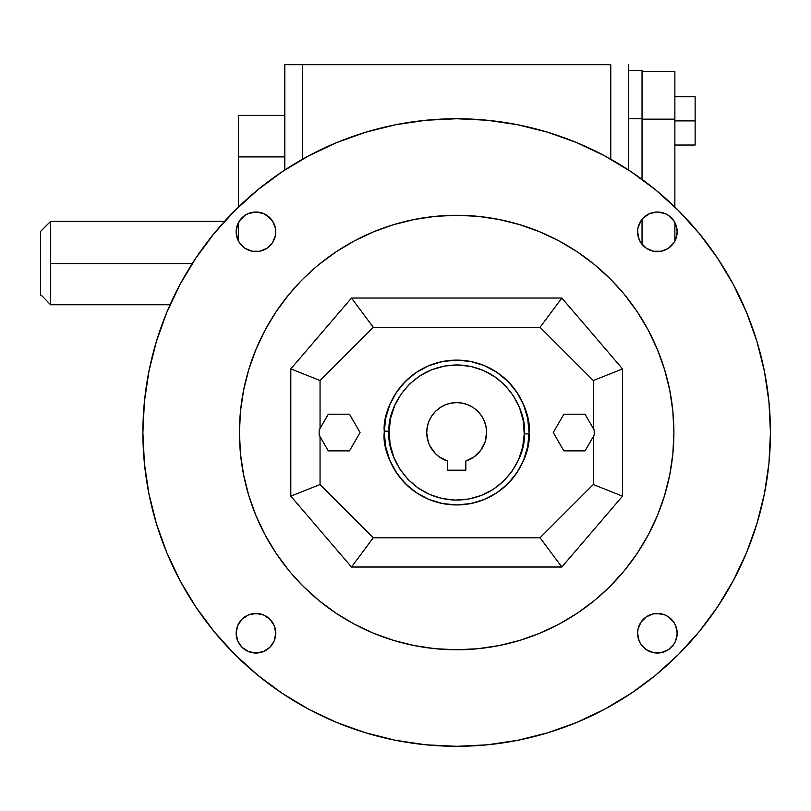 <?xml version="1.0" encoding="UTF-8"?>
<svg xmlns="http://www.w3.org/2000/svg" width="811" height="811" viewBox="0 0 811 811"><rect width="100%" height="100%" fill="white"/><g stroke="black" fill="none" stroke-linecap="round" stroke-linejoin="round"><path stroke-width="1.22" d="M50.586 304.754L41.554 295.437L50.586 304.754L41.554 295.437L50.586 304.754L170.087 304.754L50.586 304.754L50.586 263.575L192.268 263.575L50.586 263.575L50.586 304.754M40.55 231.429L50.586 221.383L50.586 263.575L50.586 221.383L40.55 231.429L40.55 295.437L41.554 295.437L40.55 295.437L40.55 231.429M384.262 432.537A72.412 72.412 0 0 1 457.363 360.125A72.412 72.412 0 0 1 529.076 432.537C532.057 411.005 509.754 360.936 456.684 360.125C403.766 361.098 381.93 410.082 384.272 431.148L389.098 431.249C386.756 411.43 407.923 364.93 457.962 364.96C507.95 366.836 527.332 414.107 524.241 433.824L529.066 433.915A72.412 72.412 0 0 0 529.076 432.537L527.687 446.658L523.571 460.242L516.881 472.762L507.868 483.731L496.9 492.743L484.38 499.434L470.796 503.55L456.674 504.949L442.542 503.55L428.958 499.434L416.438 492.743L405.47 483.731L396.467 472.762L389.767 460.242L385.651 446.658L384.262 432.537L385.651 418.405L389.767 404.821L396.467 392.301L405.47 381.332L416.438 372.33L428.958 365.639L442.542 361.513L456.674 360.125L470.796 361.513L484.38 365.639L496.9 372.33L507.868 381.332L516.881 392.301L523.571 404.821L527.687 418.405L529.076 432.537A72.412 72.412 0 0 1 529.066 433.915L524.241 433.824C526.582 453.643 505.415 500.134 455.387 500.103C405.388 498.228 386.006 450.957 389.098 431.249L384.272 431.148A72.412 72.412 0 0 0 384.262 432.537C381.292 454.059 403.584 504.128 456.654 504.949C509.572 503.966 531.408 454.981 529.066 433.915A72.412 72.412 0 0 1 455.985 504.939A72.412 72.412 0 0 1 384.262 432.537M770.45 432.537A313.776 313.776 0 0 1 456.674 746.313A313.776 313.776 0 0 1 142.888 432.537L144.399 463.294L148.92 493.747L156.401 523.622L166.772 552.615L179.941 580.453L195.775 606.861L214.114 631.597L234.795 654.406L257.614 675.087L282.34 693.435L308.758 709.26L336.595 722.429L365.589 732.799L395.454 740.281L425.917 744.802L456.674 746.313L487.421 744.802L517.884 740.281L547.76 732.799L576.753 722.429L604.58 709.26L630.999 693.435L655.734 675.087L678.543 654.406L699.224 631.597L717.573 606.861L733.397 580.453L746.566 552.615L756.937 523.622L764.418 493.747L768.94 463.294L770.45 432.537L768.94 401.78L764.418 371.316L756.937 341.451L746.566 312.458L733.397 284.62L717.573 258.202L699.224 233.477L678.543 210.657L655.734 189.977L630.999 171.638L604.58 155.803L576.753 142.635L547.76 132.264L517.884 124.782L487.421 120.261L456.674 118.751L425.917 120.261L395.454 124.782L365.589 132.264L336.595 142.635L308.758 155.803L282.34 171.638L257.614 189.977L234.795 210.657L214.114 233.477L195.775 258.202L179.941 284.62L166.772 312.458L156.401 341.451L148.92 371.316L144.399 401.78L142.888 432.537A313.776 313.776 0 0 1 456.674 118.751A313.776 313.776 0 0 1 770.45 432.537M275.365 637.111L275.75 633.249A19.788 19.788 0 0 1 255.962 653.037A19.788 19.788 0 0 1 236.163 633.249L237.674 625.676L241.962 619.249L248.379 614.961L255.962 613.451L263.534 614.961L269.951 619.249L274.24 625.676L275.75 633.249L274.24 640.822L269.951 647.239L263.534 651.527L255.962 653.037L248.379 651.527L241.962 647.239L237.674 640.822L236.163 633.249A19.788 19.788 0 0 1 255.962 613.451A19.788 19.788 0 0 1 275.75 633.249A19.788 19.788 0 0 0 275.375 629.397L274.24 625.676M672.856 411.238L669.724 390.152L672.856 411.238L673.9 432.537A217.236 217.236 0 0 1 456.674 649.763A217.236 217.236 0 0 1 239.438 432.537L239.488 436.977M677.175 633.209A19.788 19.788 0 0 0 675.675 625.687L677.175 633.249A19.788 19.788 0 0 1 657.386 653.037A19.788 19.788 0 0 1 637.588 633.249A19.788 19.788 0 0 1 657.386 613.451A19.788 19.788 0 0 1 677.175 633.249L675.664 640.822L673.84 644.238L668.376 649.702L661.239 652.662L657.386 653.037L653.524 652.662L646.387 649.702L640.923 644.238L639.098 640.822L637.588 633.249L637.973 629.387L640.923 622.25L646.387 616.786A19.788 19.788 0 0 0 637.588 633.249L639.098 640.822M664.959 213.536L657.386 212.026A19.788 19.788 0 0 0 649.824 213.526L657.386 212.026L664.959 213.536L668.376 215.361L673.84 220.825L676.79 227.962L677.175 231.824A19.788 19.788 0 0 1 657.386 251.613A19.788 19.788 0 0 1 637.588 231.824A19.788 19.788 0 0 1 657.386 212.026A19.788 19.788 0 0 1 677.175 231.824L675.664 239.397L673.84 242.813L668.376 248.278L661.239 251.238L653.524 251.238L646.387 248.278L640.923 242.813L639.098 239.397L637.588 231.824L637.973 227.962L640.923 220.825A19.788 19.788 0 0 0 637.588 231.824L639.098 239.397M275.365 235.687L275.75 231.824A19.788 19.788 0 0 1 255.962 251.613A19.788 19.788 0 0 1 236.163 231.824A19.788 19.788 0 0 1 255.962 212.026A19.788 19.788 0 0 1 275.75 231.824A19.788 19.788 0 0 0 275.365 227.962L275.365 235.687L272.415 242.813L269.951 245.814L266.951 248.278L259.824 251.238L252.099 251.238L244.963 248.278L239.498 242.813L237.674 239.397L236.163 231.824L237.674 224.252A19.788 19.788 0 0 0 236.163 231.784M486.6 432.537A29.926 29.926 0 0 1 465.838 461.023L465.838 470.187L465.838 461.023L474.212 456.786L480.862 450.156L485.13 441.802L486.6 432.537A29.926 29.926 0 0 0 456.674 402.601A29.926 29.926 0 0 0 426.738 432.537L427.316 426.698L429.019 421.081L431.787 415.901L435.507 411.37L440.038 407.649L445.219 404.882L450.835 403.179L456.674 402.601L462.513 403.179L468.119 404.882L473.3 407.649L477.831 411.37L481.552 415.901L484.319 421.081L486.022 426.698L486.6 432.537M428.208 441.802L430.012 446.151L435.537 453.734L439.126 456.786L447.5 461.023L447.5 470.187L447.5 461.023A29.926 29.926 0 0 1 426.738 432.537L428.208 441.802L427.113 437.23M263.514 213.526A19.788 19.788 0 0 0 255.992 212.026L263.534 213.536L269.951 217.824A19.788 19.788 0 0 0 266.971 215.371L272.415 220.825A19.788 19.788 0 0 0 269.962 217.835M266.941 215.351A19.788 19.788 0 0 0 263.555 213.546M255.921 212.026A19.788 19.788 0 0 0 239.519 220.795M236.548 235.687L236.548 227.962L239.498 220.825A19.788 19.788 0 0 0 237.674 224.231L239.498 220.825L244.963 215.361L248.379 213.536L255.962 212.026L248.379 213.536M540.045 327.299L373.293 327.299L540.045 327.299L561.851 298.042L622.544 368.904L622.544 496.16L561.851 567.021L351.487 567.021L561.851 567.021L540.045 537.774L593.287 484.532L540.045 537.774L373.293 537.774L540.045 537.774L561.851 567.021L622.544 496.16L593.287 484.532L622.544 496.16L622.544 368.904L561.851 298.042L540.045 327.299L593.287 380.531L622.544 368.904L593.287 380.531L540.045 327.299M351.487 298.042L373.293 327.299L351.487 298.042L561.851 298.042L351.487 298.042L290.804 368.904L351.487 298.042M585.045 414.188L594.199 430.033L585.045 414.188L563.868 414.188L553.274 432.537L563.868 414.188L585.045 414.188M240.482 453.825L243.614 474.911L240.482 453.825L239.438 432.537L240.482 411.238L243.614 390.152L248.795 369.471L255.972 349.399L265.085 330.128L276.044 311.85L288.746 294.728L300.394 281.65M250.406 500.681L254.289 511.477M265.085 534.936L276.044 553.224L265.085 534.936L255.972 515.664L248.795 495.592L243.614 474.911M477.963 648.719L499.049 645.586L477.963 648.719L456.674 649.763L435.375 648.719L414.289 645.586L393.609 640.416L373.536 633.229L354.265 624.115L335.987 613.157L318.855 600.454L303.061 586.14L291.027 573.073M303.061 586.14L305.788 588.816M378.494 635.206L388.53 638.804M456.674 649.763L461.114 649.723M524.818 638.804L535.615 634.912M559.073 624.115L577.361 613.157L559.073 624.115L539.802 633.229L519.729 640.416L499.049 645.586M239.438 432.537A217.236 217.236 0 0 1 456.674 215.3A217.236 217.236 0 0 1 673.9 432.537L672.856 453.825L669.724 474.911L664.544 495.592L657.366 515.664L648.253 534.936L637.294 553.224L624.592 570.346L610.277 586.14L597.21 598.173M610.277 586.14L612.944 583.423M659.343 510.717L662.942 500.681M673.9 432.537L673.86 428.086M662.942 364.392L659.343 354.356M648.253 330.128L637.294 311.85L648.253 330.128L657.366 349.399L664.544 369.471L669.724 390.152M435.375 216.344L414.289 219.477L435.375 216.344L456.674 215.3L477.963 216.344L499.049 219.477L519.729 224.657L539.802 231.834L559.073 240.948L577.361 251.907L594.483 264.609L610.277 278.923L622.311 291.99M610.277 278.923L607.561 276.257M534.855 229.858L524.818 226.269M456.674 215.3L452.224 215.351M388.53 226.269L377.723 230.152M354.265 240.948L335.987 251.907L354.265 240.948L373.536 231.834L393.609 224.657L414.289 219.477M303.061 278.923L316.128 266.89M253.995 354.356L250.406 364.392M351.487 567.021L290.804 496.16L290.804 368.904L320.051 380.531L290.804 368.904L290.804 496.16L320.051 484.532L320.051 436.612L320.051 484.532L373.293 537.774L351.487 567.021L373.293 537.774L320.051 484.532L290.804 496.16L351.487 567.021M594.199 435.031L585.045 450.875L594.199 435.031L594.199 430.033L594.199 435.031M320.051 428.451L320.051 380.531L320.051 428.451M319.139 435.031L319.139 430.033L328.293 414.188L319.139 430.033L319.139 435.031L328.293 450.875L319.139 435.031M677.175 231.784A19.788 19.788 0 0 0 657.417 212.026M649.783 213.546A19.788 19.788 0 0 0 646.408 215.351M646.367 215.371A19.788 19.788 0 0 0 643.397 217.814L649.804 213.536M643.376 217.835A19.788 19.788 0 0 0 640.933 220.815M675.664 625.656A19.788 19.788 0 0 0 673.85 622.27M639.098 625.676L640.923 622.25L646.387 616.786L653.524 613.836L661.239 613.836A19.788 19.788 0 0 0 653.534 613.826L657.386 613.451L664.959 614.961L668.376 616.786L673.84 622.25A19.788 19.788 0 0 0 671.386 619.259M671.366 619.239A19.788 19.788 0 0 0 668.386 616.796M668.365 616.786A19.788 19.788 0 0 0 661.249 613.836M673.84 622.25L675.664 625.676M640.923 220.825L643.387 217.824M272.415 220.825L275.365 227.962L274.24 224.252M594.483 600.454L577.361 613.157M288.746 570.346L276.044 553.224M318.855 264.609L335.987 251.907M624.592 294.728L637.294 311.85M263.534 614.961L266.951 616.786L272.415 622.25A19.788 19.788 0 0 0 252.109 613.836L248.379 614.961M252.089 613.836A19.788 19.788 0 0 0 244.973 616.776M244.952 616.796A19.788 19.788 0 0 0 241.982 619.239L239.498 622.25A19.788 19.788 0 0 1 241.952 619.269M239.488 622.27A19.788 19.788 0 0 0 237.684 625.646M237.664 625.697A19.788 19.788 0 0 0 236.163 633.209M349.47 414.188L328.293 414.188L349.47 414.188L360.064 432.537L349.47 450.875L360.064 432.537L349.47 414.188M553.274 432.537L563.868 450.875L585.045 450.875L563.868 450.875L553.274 432.537M349.47 450.875L328.293 450.875L349.47 450.875M320.051 380.531L373.293 327.299L320.051 380.531M156.401 341.451L166.772 312.458M282.34 171.638L308.758 155.803M547.76 132.264L576.753 142.635M764.418 371.316L768.94 401.78M756.937 523.622L746.566 552.615M699.224 631.597L678.543 654.406M365.589 732.799L336.595 722.429M195.775 606.861L179.941 580.453M236.548 629.387L236.163 633.249L237.674 640.822M248.379 651.527L252.099 652.662L259.824 652.662M275.75 633.249L275.365 629.387M259.824 613.836L252.099 613.836M643.387 647.239L646.387 649.702M653.524 652.662L661.239 652.662L664.959 651.527M675.664 640.822L677.175 633.249L676.79 629.387M653.524 613.836L649.804 614.961M637.973 629.387L637.588 633.249M640.923 242.813L646.387 248.278L649.804 250.102M653.524 251.238L661.239 251.238L664.959 250.102M671.376 245.814L673.84 242.813M676.79 235.687L677.175 231.824L675.664 224.252M657.386 212.026L653.524 212.411M637.973 227.962L637.588 231.824M252.099 251.238L259.824 251.238L263.534 250.102M266.951 248.278L272.415 242.813L274.24 239.397M275.75 231.824L275.365 227.962M259.824 212.411L255.962 212.026M593.287 436.612L593.287 484.532L593.287 436.612M593.287 380.531L593.287 428.451L593.287 380.531M524.241 433.824L523.196 420.615L519.587 407.862L513.566 396.062L505.365 385.661L495.278 377.064L483.721 370.597L471.12 366.511L457.962 364.96L444.752 366.004L431.999 369.613L420.199 375.635L409.798 383.846L401.202 393.923L394.734 405.48L390.649 418.091L389.098 431.249L390.142 444.448L393.751 457.201L399.772 469.001L407.984 479.402L418.06 487.999L429.617 494.467L442.228 498.552L455.387 500.103L468.586 499.059L481.339 495.45L493.139 489.428L503.54 481.227L512.136 471.14L518.604 459.584L522.689 446.983L524.241 433.824M465.838 470.187L447.5 470.187L465.838 470.187M642.038 244.324L642.038 219.315L642.038 244.324M642.038 179.363L642.038 70.476L628.525 70.476L642.038 70.476L642.038 118.751L628.525 118.751L642.038 118.751L642.038 179.363M642.038 119.156L674.864 119.156L674.864 71.449L642.038 71.449L674.864 71.449L674.864 119.156L642.038 119.156M695.139 145.027L695.139 96.752L674.864 96.752L695.139 96.752L695.139 120.89L674.864 120.89L695.139 120.89L695.139 145.027L674.864 145.027L695.139 145.027M238.475 156.888L238.475 207.038L238.475 156.888L284.813 156.888L238.475 156.888L238.475 115.375L284.813 115.375L238.475 115.375L238.475 156.888M238.475 222.549L238.475 241.09L238.475 222.549M284.813 64.687L284.813 169.996L284.813 64.687L302.564 64.687L284.813 64.687M302.564 159.199L302.564 64.687L302.564 159.199M674.864 241.09L674.864 222.549L674.864 241.09M674.864 207.038L674.864 119.156L674.864 207.038M610.774 64.687L610.774 159.199L610.774 64.687L302.564 64.687L610.774 64.687M628.525 169.996L628.525 64.687L628.525 169.996M50.586 221.383L224.566 221.383"/></g></svg>
